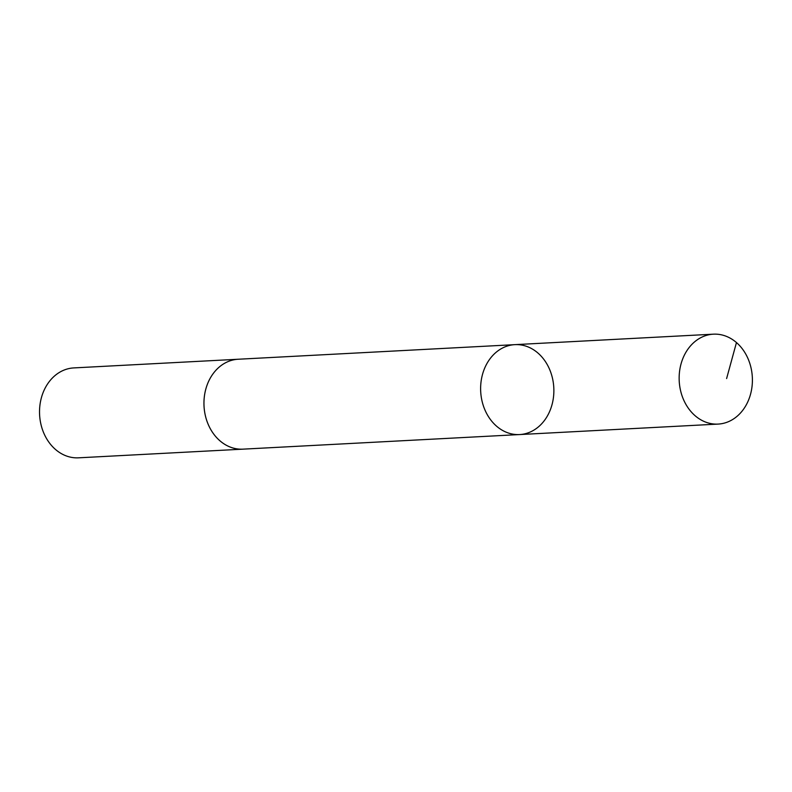 <?xml version="1.0" encoding="UTF-8"?>
<svg xmlns="http://www.w3.org/2000/svg" width="792" height="792" viewBox="0 0 792 792"><rect width="100%" height="100%" fill="white"/><g stroke="black" fill="none" stroke-linecap="round" stroke-linejoin="round"><path stroke-width="1.19" d="M243.639 449.113A45.025 36.61 -93 0 1 242.956 449.153A45.015 36.6 -93 0 1 236.857 448.846A45.015 36.6 -93 0 1 203.96 402.376A45.015 36.6 -93 0 1 238.204 359.241L514.869 344.649A45.015 36.6 87 0 0 480.625 387.783A45.015 36.6 87 0 0 513.523 434.254A45.015 36.6 87 0 0 519.621 434.56A45.015 36.6 87 0 0 553.796 387.674A45.015 36.6 87 0 0 514.869 344.649A45.015 36.6 87 0 0 480.625 387.783A45.015 36.6 87 0 0 513.523 434.254A45.015 36.6 87 0 0 519.621 434.56L718.146 424.086A45.025 36.61 -93 0 1 712.048 423.789A45.025 36.61 -93 0 1 679.15 377.309A45.025 36.61 -93 0 1 713.404 334.175A45.025 36.61 -93 0 1 719.492 334.471A45.025 36.61 -93 0 1 752.4 380.942A45.025 36.61 -93 0 1 718.146 424.086M519.621 434.56L242.946 449.153A45.025 36.61 -93 0 1 204.019 406.128A45.025 36.61 -93 0 1 238.204 359.241A45.025 36.61 -93 0 1 238.897 359.212M242.956 449.153L78.527 457.825A45.025 36.61 -93 0 1 39.6 414.8A45.025 36.61 -93 0 1 73.785 367.914L238.204 359.241M736.461 342.56L726.611 378.556M514.869 344.649L713.404 334.175"/></g></svg>
